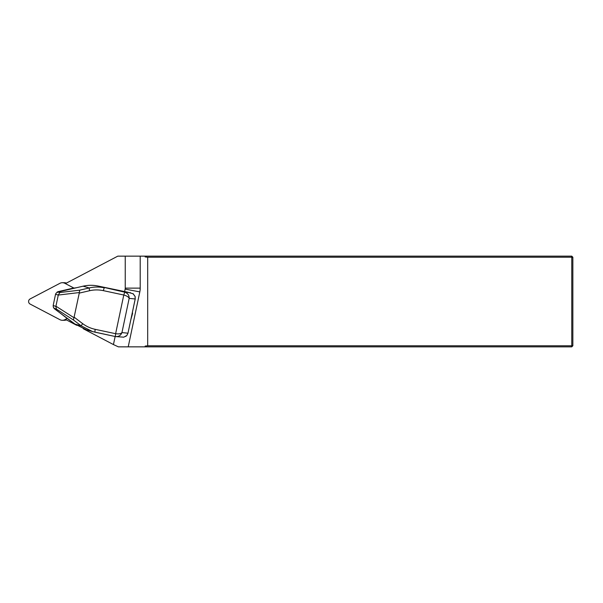 <?xml version="1.0" encoding="UTF-8"?>
<svg xmlns="http://www.w3.org/2000/svg" width="603" height="603" viewBox="0 0 603 603"><rect width="100%" height="100%" fill="white"/><g stroke="black" fill="none" stroke-linecap="round" stroke-linejoin="round"><path stroke-width="0.9" d="M124.61 291.626L125.145 289.108A4.718 4.681 -90 0 0 125.243 288.128L125.243 256.147L117.796 256.147L65.425 283.614M65.425 319.386L76.702 325.303M83.244 328.733L113.439 344.569L115.15 336.497M113.439 344.569L118.376 346.853L128.22 346.853L139.813 291.897A18.143 18.007 -90 0 0 140.205 288.128L140.205 256.147L125.243 256.147M140.205 256.147L571.765 256.147L571.765 257.232L572.85 257.232L572.85 345.768L571.765 345.768L571.765 257.232L147.69 257.232L147.69 345.768L571.765 345.768L571.765 346.853L128.22 346.853M145.15 256.147L145.15 256.923L146.258 256.147M146.258 346.853L145.15 346.077L145.15 346.853M145.15 346.077L147.69 345.768M572.85 345.768L571.765 346.853M147.69 257.232L145.15 256.923M571.765 256.147L572.85 257.232M133.316 293.857L127.768 292.214M132.404 312.301L132.577 313.432L130.836 319.741M115.934 336.632L115.354 336.542L115.618 333.7C118.761 334.16 120.864 333.791 121.942 332.592C120.811 335.494 118.633 336.813 115.392 336.549L123.781 337.183L126.909 335.419L127.979 333.18L135.2 298.967L135.117 296.488L132.969 293.623M75.051 324.12L81.201 325.869L82.619 323.607C86.335 326.404 90.51 328.303 95.138 329.321L115.618 333.7L123.781 295.018L103.301 290.631C98.658 289.659 94.076 289.689 89.553 290.721L79.257 293.118L79.287 292.553L58.287 295.063L55.536 294.279L53.177 305.472L53.283 306.867L54.451 308.789L75.051 324.12L86.591 329.871L92.613 331.59L81.201 325.869L73.438 319.982L56.441 309.12L54.315 308.359M115.61 333.7L115.354 336.542L92.613 331.59L94.89 332.155L95.138 329.321M128.22 292.297L98.274 286.086C93.133 285.008 88.061 285.046 83.056 286.199L57.745 292.093L59.946 292.523L79.732 290.156L89.199 287.955C94.158 286.787 99.178 286.734 104.259 287.797L103.301 290.631M76.777 287.661L83.063 286.184L89.199 287.955L89.553 290.721M53.177 305.472L55.875 306.43L58.287 295.063M55.875 306.43L56.441 309.12M55.936 306.196L73.981 317.721L73.438 319.982M79.732 290.156L79.287 292.553M59.946 292.523L58.325 294.822M57.745 292.093L56.026 293.262L55.536 294.279M53.441 307.364L54.451 308.789M57.127 292.071L58.076 291.656L56.041 293.246M73.981 317.721L79.257 293.118M83.101 286.214L83.063 286.184C88.128 285.038 93.194 285.008 98.274 286.086L124.746 292.184C127.813 293.269 129.283 295.334 129.163 298.379C128.627 296.993 126.834 295.869 123.781 295.018L124.723 292.176L130.58 292.749M124.746 292.184L123.781 295.018M74.674 288.023A0.724 0.475 -95.3 0 1 74.78 287.993L76.807 287.654M58.076 291.656L73.114 288.151A0.724 0.475 -95.3 0 1 73.325 288.151M66.918 318.233A0.724 0.467 -58.6 0 1 66.775 318.15L53.901 308.246M126.909 335.419L127.987 333.173M73.928 288.076L64.883 283.327A5.442 5.404 -90 0 0 59.893 283.327L30.15 298.922A2.902 2.879 -90 0 0 30.15 304.078L59.893 319.673A5.442 5.404 -90 0 0 62.388 320.291L64.4 320.291A5.442 5.404 -90 0 0 66.405 319.899M66.405 283.101A5.442 5.404 -90 0 0 64.4 282.709L62.388 282.709M62.388 320.291A5.442 5.404 -90 0 0 64.883 319.673L67.227 318.437M139.813 291.897L125.145 289.108M140.205 288.128L125.243 288.128M132.313 312.753L135.223 298.967L129.163 298.379L121.942 332.592L127.979 333.18L130.911 319.402M74.177 317.193L82.619 323.607M98.274 286.086L119.417 290.616M119.409 290.616L122.251 291.189A0.724 0.497 -79.4 0 0 122.236 291.189M65.968 319.673L64.883 319.673M65.968 283.327L64.883 283.327M53.283 306.882L53.433 307.349M115.354 336.542L94.89 332.155M73.151 288.151A0.724 0.724 0 0 1 73.212 288.136L74.78 287.993M66.782 318.158A0.724 0.724 0 0 0 66.843 318.203L75.058 324.128L86.613 329.879M127.994 292.259L122.251 291.189M133.097 293.699L135.14 296.488L135.223 298.967M125.71 336.466L126.924 335.419"/></g></svg>
